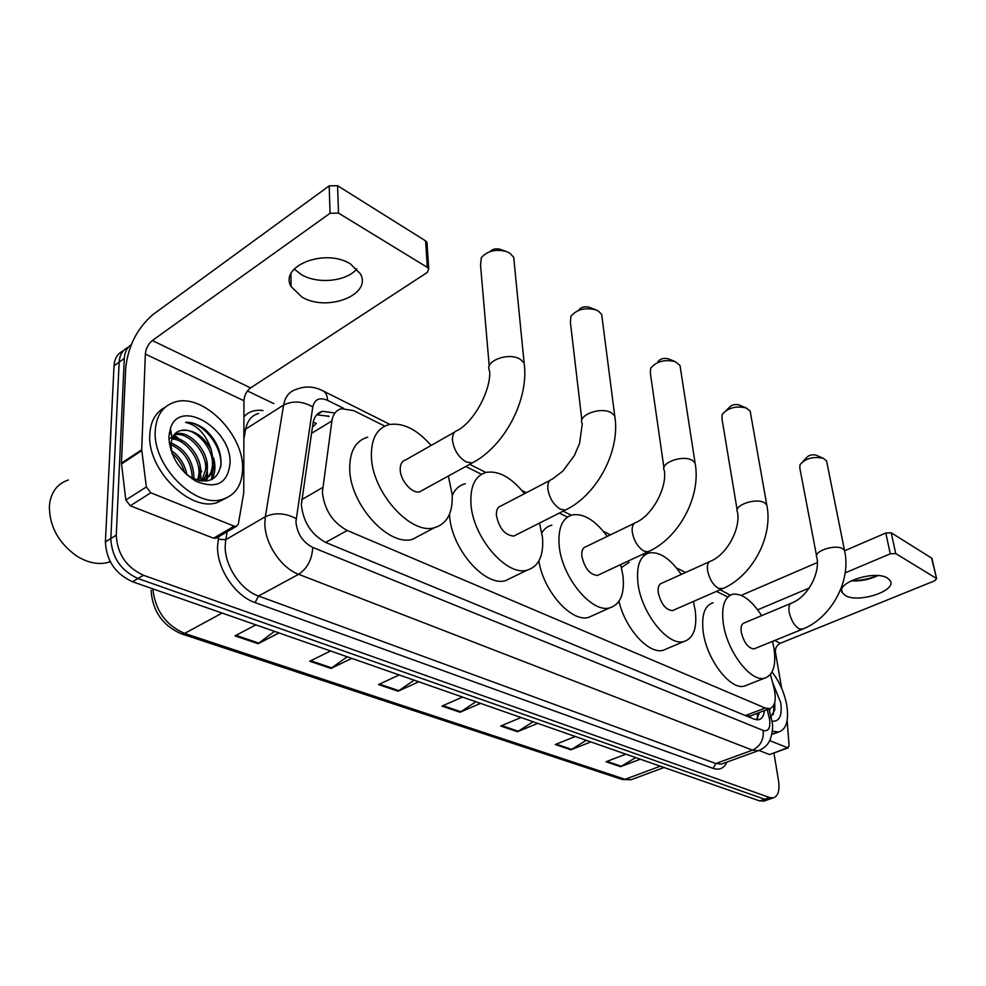 <?xml version="1.0" encoding="UTF-8"?>
<svg xmlns="http://www.w3.org/2000/svg" width="986" height="986" viewBox="0 0 986 986"><rect width="100%" height="100%" fill="white"/><g stroke="black" fill="none" stroke-linecap="round" stroke-linejoin="round"><path stroke-width="1.48" d="M384.799 426.112L353.814 410.669L341.427 408.685C336.152 410.139 332.972 414.231 331.9 420.923L322.385 492.174C324.345 509.787 332.639 522.555 347.257 530.48L765.222 708.047L769.61 708.638C775.156 706.506 776.611 699.592 773.961 687.883L770.436 674.473M751.455 715.528L753.341 714.813M313.191 422.156L316.358 423.438L312.402 427.185M746.192 715.873L750.038 716.082M727.163 596.69L716.465 591.366M681.905 574.148L680.611 573.495M644.141 555.328L642.342 554.428M567.418 517.095L559.333 513.077M481.501 474.291L465.786 466.464M334.476 412.937L322.545 411.31C317.27 412.789 314.078 416.844 312.956 423.462L301.346 504.573C303.195 522.186 311.49 534.905 326.243 542.694L754.315 719.225L758.69 719.78C761.956 718.942 763.867 715.885 764.409 710.61M773.936 752.984L778.546 780.813C779.864 790.525 778.114 796.22 773.27 797.884L769.647 797.538L143.488 575.282C126.344 567.32 117.272 553.947 116.274 535.164L124.298 358.46C124.68 352.175 126.997 347.59 131.261 344.681M247.449 390.961L273.911 403.656M764.581 800.854L759.725 800.94L132.494 581.74C115.362 573.877 106.328 560.603 105.403 541.906L114.031 365.831L119.158 362.158C119.663 354.726 122.757 349.722 128.427 347.158C122.757 349.722 119.663 354.726 119.158 362.158L110.826 538.541L119.158 362.158L124.298 358.46M132.494 581.74L137.966 578.523C120.834 570.611 111.788 557.287 110.826 538.541C111.788 557.287 120.834 570.611 137.966 578.523L764.68 799.239L137.966 578.523L143.488 575.282M769.524 799.165L764.68 799.239L769.524 799.165M759.208 712.582L756.607 719.854M316.752 414.773L329.004 416.302M201.107 470.396L201.637 471.924L201.107 470.396M635.699 757.593L620.576 766.677L640.308 759.208M625.839 754.154L606.033 761.747L620.576 766.677M586.226 740.313L570.869 749.816L590.86 741.928M575.331 736.505L555.266 744.529L570.869 749.816M533.093 721.74L517.502 731.711L537.74 723.367M521.027 717.525L500.728 726.016L517.502 731.711M274.478 631.36L258.098 643.71L278.989 632.938M255.892 624.865L234.988 635.871L258.098 643.71M347.195 656.775L330.976 668.434L351.768 658.377M330.581 650.97L309.752 661.236L330.976 668.434M414.108 680.155L398.085 691.198L418.73 681.77M399.207 674.954L378.513 684.567L398.085 691.198M475.881 701.749L460.068 712.237L480.527 703.363M462.483 697.065L441.974 706.099L460.068 712.237M114.031 365.831C114.549 358.423 117.642 353.432 123.312 350.843M356.833 268.882C346.789 281.404 317.985 284.449 301.543 274.724L294.173 269.018M350.474 263.965C325.429 247.806 278.89 265.961 291.104 286.581L301.975 297.094C327.142 312.291 372.24 294.851 360.445 273.898L350.474 263.965M216.994 537.678L213.58 538.208L234.138 526.167L150.809 492.803L130.263 505.781L125.826 500.013L121.438 463.137L125.703 368.061C128.143 345.839 137.325 327.944 153.237 314.349L329.201 185.861L337.582 185.713L338.506 213.099L330.039 213.284L152.312 340.527C148.27 343.929 145.953 348.452 145.349 354.085L141.725 449.776L146.347 486.961L150.809 492.803M213.58 538.208L130.263 505.781M234.138 526.167L236.32 526.388L238.341 523.997L243.752 492.766L243.949 400.735C244.355 395.312 246.574 391.048 250.592 387.905L427.32 272.407L428.725 268.796L427.345 267.379L425.595 240.88L337.582 185.713M425.595 240.88L426.963 242.309L427.086 244.171M427.345 267.379L338.506 213.099M110.247 561.724L108.324 562.353C98.255 565.027 87.606 562.846 76.366 555.808C58.297 542.67 49.3 526.056 49.386 505.966L49.978 501.406C52.418 490.338 58.556 483.202 68.354 479.997M242.605 468.88C242.162 485.124 235.42 495.28 222.368 499.384C195.364 508.529 152.62 465.897 155.233 430.919C156.256 415.402 162.875 405.751 175.114 401.992C203.091 393.069 244.01 434.604 242.605 468.88M226.312 498.016L216.834 502.712C189.793 511.907 147.099 469.459 149.786 434.555C150.538 421.392 155.603 412.345 165.007 407.403M185.725 473.724L191.814 477.828C208.576 484.607 218.337 479.911 221.074 463.753C221.221 450.898 215.983 439.534 205.371 429.662C198.691 424.51 192.097 422.057 185.565 422.341C197.434 425.163 205.988 434.296 211.238 449.752C203.067 435.479 193.046 429.058 181.141 430.512C176.814 431.424 173.77 434.025 172.032 438.314L170.849 444.378L172.23 453.954M168.889 436.86L170.43 428.244C180.204 397.518 232.03 429.403 230.021 463.42C227.741 483.399 216.464 489.364 196.189 481.316C179.021 470.642 169.925 455.815 168.889 436.86M201.871 480.355L205.63 469.669C207.393 452.019 187.352 430.857 174.349 434.937L176.026 433.84C189.029 429.76 209.057 450.959 207.306 468.621C207.023 473.736 205.224 477.89 201.908 481.094M169.345 438.622L168.902 439.349M197.594 480.219L198.925 473.859C200.281 458.342 185.109 439.214 171.81 438.93M198.679 480.515L200.602 472.812C202.068 456.703 185.578 436.946 172.23 437.821M171.958 437.833L169.666 438.141M192.27 478.062L192.282 478.013C191.42 461.51 183.79 450.171 169.395 443.996M193.761 478.789L193.934 476.977C193.046 460.4 185.393 449.049 170.948 442.887M170.418 442.739L169.173 442.455M184.665 472.688C182.274 464.566 178.035 458.059 171.921 453.178M186.995 474.882C184.776 464.147 179.415 455.914 170.886 450.195M201.563 481.057C208.145 478.629 211.744 473.428 212.384 465.454C214.098 447.804 194.131 426.544 181.141 430.512M194.525 480.392L195.154 480.502M199.443 480.7L202.869 480.12C209.673 477.816 213.407 472.577 214.073 464.394L211.238 449.752M192.208 478.937L192.27 478.185M171.687 450.738L170.849 450.072M201.07 480.515L200.072 465.54M184.049 441.617L173.24 435.898M206.431 481.069L207.43 477.914M207.553 477.409L206.863 461.818M212.002 479.381C215.194 473.379 215.761 466.267 213.691 458.059M205.766 481.143L206.579 478.481M206.641 478.259L207.245 469.509M211.238 479.751L213.987 465.552M220.63 467.154C223.723 447.57 202.648 420.973 185.565 422.341M514.174 262.251L513.694 257.309L509.947 253.254L506.545 251.59C495.822 248.842 487.404 250.875 481.304 257.679L480.552 265.283L489.229 366.163M454.657 432.053L405.665 459.907C401.906 461.004 400.094 464.307 400.217 469.817C400.427 480.786 412.284 494.048 419.716 491.767L422.674 490.141M448.347 476.041L452.167 494.553C452.993 512.831 447.089 523.886 434.444 527.707C410.657 535.238 371.685 491.829 371.389 456.087C371.204 438.524 377.071 428.035 388.989 424.609C402.818 422.316 416.868 429.255 431.116 445.438M421.934 534.313L412.592 539.256C388.57 546.947 349.722 504.191 349.71 468.67C349.673 451.206 355.663 440.717 367.679 437.192M490.067 251.603C492.655 248.977 496.044 248.225 500.235 249.335L506.545 251.59M602.163 318.318L601.682 314.509L598.613 311.219L595.901 309.863C585.228 307.225 576.896 309.357 570.906 316.235L570.413 322.447L581.863 420.147M550.003 480.367L501.171 505.843C497.708 506.866 496.131 510.132 496.426 515.616C499.273 528.545 505.066 535.349 513.78 536.064L516.048 534.917M539.539 523.061L542.497 537.543C543.841 555.722 538.713 566.593 527.103 570.167C506.459 576.588 472.467 536.914 470.938 503.489C470.174 485.925 475.289 475.56 486.283 472.368C498.842 470.47 511.561 477.581 524.466 493.69M512.72 577.155L505.584 580.618C484.705 587.188 450.799 548.056 449.554 514.828L449.517 514.224M452.229 495.527C455.076 489.118 459.427 485.186 465.281 483.732M578.893 309.863C581.358 307.04 584.772 306.165 589.123 307.25L595.901 309.863M680.463 368.444L680.007 365.473L675.262 361.652C664.761 359.163 656.565 361.32 650.686 368.123L650.366 373.25L663.935 467.746M634.331 523.307L585.98 546.675C582.788 547.637 581.42 550.841 581.876 556.301C584.673 568.33 589.875 574.715 597.479 575.43L599.229 574.604M620.675 564.571L622.992 575.873C624.791 593.855 620.354 604.529 609.705 607.869C591.649 613.415 561.613 576.896 559.173 545.492C557.903 528.04 562.34 517.823 572.484 514.84C583.897 513.275 595.482 520.46 607.265 536.396M594.065 614.931L588.58 617.409C571.461 622.548 543.508 591.366 538.861 561.009M541.856 532.847C544.346 528.73 547.686 526.167 551.852 525.181M658.13 361.443C660.546 358.645 663.898 357.758 668.188 358.781L675.262 361.652M750.592 413.504L750.173 411.15L746.242 407.97C735.95 405.653 727.927 407.81 722.159 414.44L721.949 418.705L737.171 510.058M709.452 561.7L661.803 583.219C658.87 584.119 657.687 587.274 658.266 592.66C661.014 603.937 665.735 609.927 672.427 610.642L673.771 610.051M693.368 601.472L695.192 610.248C697.361 627.996 693.552 638.435 683.779 641.59C667.867 646.422 641.036 612.589 637.93 582.985C636.229 565.705 640.05 555.66 649.404 552.863C659.794 551.568 670.406 558.766 681.24 574.444M667.337 648.529L663.073 650.329C648.763 654.445 625.346 628.846 618.974 601.349M621.463 567.554L629.179 562.316M726.214 410.447L729.122 407.588C731.489 404.852 734.78 403.977 738.982 404.926L739.167 405M826.921 462.705L826.564 460.918L823.372 458.342C813.413 456.222 805.624 458.342 799.979 464.689L799.843 468.14L816.568 555.784M790.809 603.42L744.183 622.967C741.534 623.805 740.548 626.874 741.262 632.174C743.949 642.638 748.189 648.221 753.957 648.924L754.968 648.505M772.531 641.368L773.887 647.703C776.438 665.119 773.295 675.287 764.47 678.208C750.728 682.361 727.052 651.315 723.342 623.645C721.197 606.636 724.377 596.838 732.845 594.225C742.15 593.215 751.739 600.351 761.623 615.658M747.487 684.888L744.331 686.12C730.38 690.36 706.74 659.646 703.24 632.137C701.243 615.227 704.546 605.429 713.149 602.766M802.961 461.473L806.425 457.763C808.742 455.138 811.946 454.275 816.014 455.15L816.198 455.224M887.486 578.092C875.038 569.723 835.364 582.701 842.254 592.66L845.31 595.507C857.931 603.506 896.816 590.934 890.259 580.766L887.486 578.092M769.98 754.413L787.592 747.758L769.783 740.634M769.129 754.413L759.06 750.494M851.362 580.692C860.396 580.668 869.122 578.967 877.528 575.577M741.25 595.359L817.332 562.55M844.657 550.755L885.798 533.007L891.208 532.773L895.732 553.565L890.284 553.812L845.162 572.866M781.627 688.216L775.44 652.165C775.132 648.085 776.746 645.115 780.283 643.266L934.691 580.803L936.614 578.683L931.597 558.088L891.208 532.773M931.597 558.088L932.066 558.84M936.232 578.301L895.732 553.565M809.223 588.05L757.679 609.816M787.592 747.758L789.096 745.699L787.148 720.458M877.885 575.602C869.381 579.632 860.433 581.383 851.041 580.853M772.026 672.021C779.47 681.597 784.388 692.69 786.791 705.298C788.997 720.483 786.323 729.381 778.78 731.982L772.42 731.279M776.007 733.005L772.026 734.015M772.42 682.053L780.727 702.673C782.379 715.688 779.445 721.863 771.952 721.185M769.536 711.411L770.041 708.54M770.756 717.278L774.786 709.809L774.774 703.006M773.344 714.517L774.146 704.361M301.679 499.655L322.632 487.528M328.178 415.932L328.412 416.659M750.272 716.181L750.457 717.635M325.565 542.411L347.257 530.48M311.49 433.372L331.9 420.923M745.441 715.565L765.222 708.047M343.621 408.327L327.562 400.353C319.55 397.001 314.62 399.194 312.772 406.947L295.911 521.754C297.119 533.648 302.727 542.201 312.722 547.415L763.226 730.478C768.427 731.735 770.559 728.05 769.598 719.398L767.17 709.563M760.255 749.939L758.061 750.777L752.503 750.149L298.635 574.308C281.01 567.985 264.544 543.126 264.864 523.048L265.345 516.713L225.757 539.699L225.19 545.961C224.598 565.779 240.831 590.047 258.505 596.012L715.787 763.534L721.456 764.088L723.465 763.349M726.941 762.092C724.069 768.316 719.472 770.411 713.161 768.377L255.066 602.582L258.505 596.012L298.635 574.308C307.373 568.392 312.069 559.432 312.722 547.415M771.348 718.375L769.043 716.81M255.066 602.582C235.149 595.951 216.809 568.602 217.549 546.281L218.67 536.704M243.912 416.782C248.731 411.532 255.103 409.461 263.028 410.583M116.274 535.164L105.403 541.906M769.647 797.538L759.725 800.94M296.108 518.587C285.262 512.942 275.008 512.326 265.345 516.713L283.598 405.073L245.65 429.12L243.862 439.053M312.772 406.947C302.566 401.117 292.842 400.489 283.598 405.073C285.176 396.618 289.379 391.393 296.244 389.421C305.327 385.748 314.423 386.315 323.519 391.134L322.311 390.518M258.603 413.405C251.664 415.476 247.35 420.714 245.65 429.12L243.887 429.76M227.187 531.725L225.757 539.699L218.202 539.243M763.226 730.478C763.879 739.783 760.305 746.34 752.503 750.149L715.787 763.534L713.161 768.377M729.899 595.384L726.411 592.931M327.562 400.353C327.377 395.928 326.033 392.859 323.519 391.134L389.926 424.399M758.567 712.829L758.973 714.369M181.744 633.936L621.624 779.31L631.151 779.729L633.357 778.915M152.818 588.839C155.221 610.408 165.833 625.26 184.629 633.406L181.165 633.751C162.493 625.444 152.473 610.938 151.068 590.244M222.121 613.07L184.629 633.406L625.075 779.31L660.312 766.196M460.93 711.756L442.973 705.656M398.948 690.705L379.511 684.099M331.851 667.916L310.763 660.743M258.973 643.155L235.999 635.341M518.353 731.267L501.701 725.61M571.707 749.397L556.227 744.134M621.402 766.282L606.982 761.377M250.592 387.905L152.312 340.527M243.949 400.735L145.349 354.085M121.438 463.137L141.725 449.776M330.039 213.284L329.201 185.861M141.762 450.627L121.475 463.987M125.826 500.013L146.347 486.961M169.21 433.162L171.354 434.074M173.696 435.233L177.899 437.735M419.716 491.767L472.084 463.001C504.327 446.646 529.334 399.453 524.133 363.082L520.275 359.298C508.64 351.682 483.596 361.307 489.635 370.933C491.274 389.15 474.673 421.195 457.627 430.364C453.954 431.387 452.241 434.69 452.475 440.274C453.917 449.973 458.453 457.196 466.107 461.929L472.084 463.001L475.005 461.374M513.694 257.309L524.589 367.778M513.78 536.064L565.274 510.082C596.85 495.342 620.65 450.787 614.771 416.043L611.628 412.974C601.238 406.121 576.798 415.254 582.295 423.807L579.558 443.453L574.357 455.569L562.796 471.111L552.271 479.184C548.894 480.145 547.427 483.399 547.834 488.97C549.436 498.213 553.627 504.955 560.405 509.195L565.274 510.082L567.505 508.936M601.682 314.509L615.215 419.642M597.479 575.43L647.95 551.803C678.812 538.442 701.502 496.266 695.093 463.013L692.517 460.511C683.187 454.312 659.338 462.952 664.354 470.593C667.103 487.663 652.621 515.049 636.069 522.469C632.987 523.369 631.718 526.573 632.285 532.095C633.986 540.907 637.88 547.23 643.932 551.075L647.95 551.803L649.651 551.001M680.007 365.473L695.524 465.811M672.427 610.642L721.789 589.036C751.899 576.847 773.566 536.828 766.788 504.968L764.643 502.885C756.225 497.264 732.955 505.436 737.54 512.301C740.646 528.816 727.039 554.354 710.807 561.096C707.973 561.946 706.9 565.101 707.578 570.561C709.378 578.979 712.989 584.932 718.437 588.42L723.108 588.457M750.173 411.15L767.17 507.161M753.957 648.924L801.926 629.413C831.112 618.444 851.645 580.803 844.534 550.484L842.796 548.808C835.327 543.791 812.747 551.42 816.889 557.484C820.303 573.347 807.633 596.937 791.807 603.001C789.256 603.789 788.381 606.871 789.194 612.232C791.055 620.219 794.396 625.777 799.202 628.908L802.9 629.019M826.564 460.918L844.866 552.148M780.283 643.266L774.602 640.518M775.44 652.165L774.466 651.709M890.284 553.812L885.798 533.007M757.753 718.153L757.162 713.359M749.878 716.119L769.61 708.638M723.86 763.213L758.061 750.777C763.497 748.879 767.465 745.342 769.992 740.19C772.63 732.598 773.283 726.263 771.939 721.16L768.895 708.909M773.27 797.884L763.361 801.261M730.269 595.174L720.1 589.776M685.578 572.484L676.458 567.911M647.543 553.429L646.052 552.69M610.445 534.856L603.37 531.306M571.202 515.197L563.142 511.155M526.327 492.717L521.902 490.51M485.888 472.467L469.656 464.332M431.498 445.216L430.512 444.735M317.061 414.699L322.545 411.31M664.083 767.515L631.151 779.729L622.191 779.495M290.907 273.874L291.104 286.581M428.725 268.796L426.963 242.309M236.32 526.388L215.774 538.393M110.025 561.317L108.324 562.353M222.368 499.384L216.834 502.712M172.032 438.314L170.43 428.244M202.869 480.12L201.391 481.032M191.814 477.828L196.189 481.316M434.444 527.707L412.592 539.256M527.103 570.167L505.584 580.618M609.705 607.869L588.58 617.409M683.779 641.59L663.073 650.329M738.982 404.926L746.242 407.97M764.47 678.208L744.331 686.12M816.014 455.15L823.372 458.342M841.761 590.146L842.254 592.66M936.614 578.683L931.98 558.483M788.221 747.844L769.77 754.487M778.78 731.982L773.8 733.818"/></g></svg>
